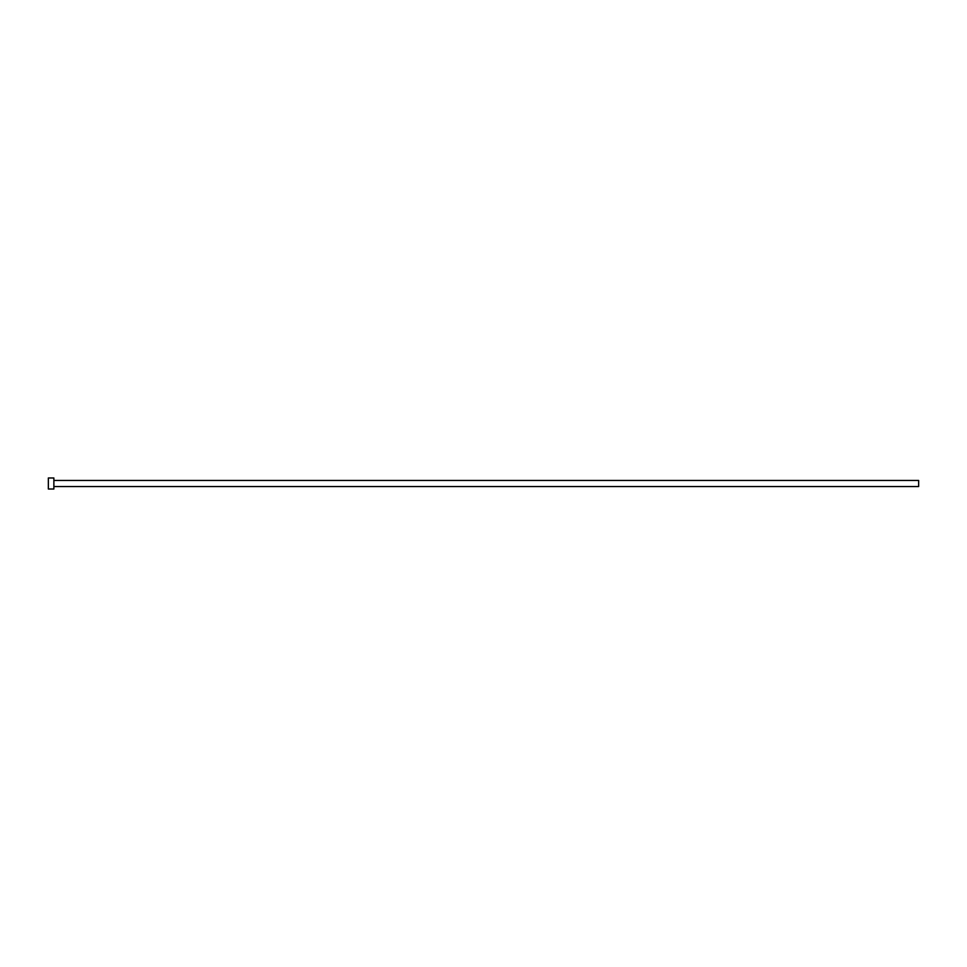 <?xml version="1.0" encoding="UTF-8"?>
<svg xmlns="http://www.w3.org/2000/svg" width="967" height="967" viewBox="0 0 967 967"><rect width="100%" height="100%" fill="white"/><g stroke="black" fill="none" stroke-linecap="round" stroke-linejoin="round"><path stroke-width="1.45" d="M53.874 480.466L918.65 480.466L918.65 486.534L53.874 486.534M53.874 483.5L53.874 489.024L48.35 489.024L48.35 477.976L53.874 477.976L53.874 483.5"/></g></svg>
